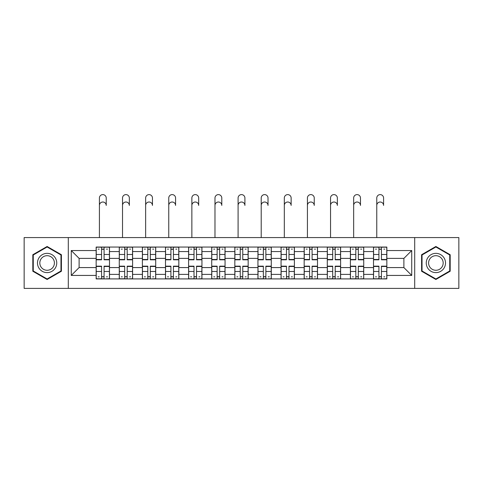 <?xml version="1.0" encoding="UTF-8"?>
<svg xmlns="http://www.w3.org/2000/svg" width="483" height="483" viewBox="0 0 483 483"><rect width="100%" height="100%" fill="white"/><g stroke="black" fill="none" stroke-linecap="round" stroke-linejoin="round"><path stroke-width="0.72" d="M414.698 288.393L458.85 288.393L458.85 237.576L24.15 237.576L24.15 288.393L414.698 288.393L414.698 237.576M119.271 278.908L119.271 251.577L109.49 251.577L109.49 278.908M109.49 251.577L109.49 247.054M119.271 251.577L119.271 247.054M132.602 247.054L132.602 278.908M142.382 278.908L142.382 247.054M155.713 247.054L155.713 278.908M165.494 278.908L165.494 247.054M178.831 247.054L178.831 278.908M188.605 278.908L188.605 247.054M201.942 247.054L201.942 278.908M211.717 278.908L211.717 247.054M225.054 247.054L225.054 278.908M234.835 278.908L234.835 247.054M248.165 247.054L248.165 278.908M257.946 278.908L257.946 247.054M271.283 247.054L271.283 278.908M281.058 278.908L281.058 247.054M294.395 247.054L294.395 278.908M304.169 278.908L304.169 247.054M317.506 247.054L317.506 278.908M327.287 278.908L327.287 247.054M340.618 247.054L340.618 278.908M350.398 278.908L350.398 247.054M363.729 247.054L363.729 278.908M373.51 278.908L373.51 247.054M373.51 267.576L363.729 267.576M350.398 267.576L340.618 267.576M327.287 267.576L317.506 267.576M304.169 267.576L294.395 267.576M281.058 267.576L271.283 267.576M257.946 267.576L248.165 267.576M234.835 267.576L225.054 267.576M211.717 267.576L201.942 267.576M188.605 267.576L178.831 267.576M165.494 267.576L155.713 267.576M142.382 267.576L132.602 267.576M119.271 267.576L109.49 267.576M373.51 258.393L363.729 258.393M350.398 258.393L340.618 258.393M327.287 258.393L317.506 258.393M304.169 258.393L294.395 258.393M281.058 258.393L271.283 258.393M257.946 258.393L248.165 258.393M234.835 258.393L225.054 258.393M211.717 258.393L201.942 258.393M188.605 258.393L178.831 258.393M165.494 258.393L155.713 258.393M142.382 258.393L132.602 258.393M119.271 258.393L109.49 258.393M79.115 267.576L96.153 267.576L96.153 258.393L79.115 258.393L79.115 267.576L71.267 275.431L71.267 250.538L96.153 250.538L96.153 258.393M386.847 258.393L386.847 267.576L403.885 267.576L403.885 258.393L386.847 258.393L386.847 247.054L96.153 247.054L96.153 250.538M386.847 250.538L411.733 250.538L411.733 275.431L386.847 275.431L386.847 267.576M96.153 267.576L96.153 278.908L386.847 278.908L386.847 275.431M96.153 275.431L71.267 275.431M68.302 288.393L68.302 237.576M61.413 254.728L47.117 246.475L32.82 254.728L32.82 271.241L47.117 279.494L61.413 271.241L61.413 254.728M450.18 254.728L435.883 246.475L421.587 254.728L421.587 271.241L435.883 279.494L450.18 271.241L450.18 254.728M104.08 276.687L101.563 276.687M101.563 249.276L104.08 249.276M127.192 276.687L124.674 276.687M124.674 249.276L127.192 249.276M150.31 276.687L147.792 276.687M147.792 249.276L150.31 249.276M173.421 276.687L170.904 276.687M170.904 249.276L173.421 249.276M196.533 276.687L194.015 276.687M194.015 249.276L196.533 249.276M219.644 276.687L217.127 276.687M217.127 249.276L219.644 249.276M242.762 276.687L240.238 276.687M240.238 249.276L242.762 249.276M265.873 276.687L263.356 276.687M263.356 249.276L265.873 249.276M288.985 276.687L286.467 276.687M286.467 249.276L288.985 249.276M312.096 276.687L309.579 276.687M309.579 249.276L312.096 249.276M335.208 276.687L332.69 276.687M332.69 249.276L335.208 249.276M358.326 276.687L355.808 276.687M355.808 249.276L358.326 249.276M381.437 276.687L378.92 276.687M378.92 249.276L381.437 249.276M71.267 250.538L79.115 258.393M403.885 267.576L411.733 275.431M403.885 258.393L411.733 250.538M99.413 205.426L99.413 198.018A3.405 3.405 0 0 1 102.825 194.607A3.405 3.405 0 0 1 106.23 198.018L106.23 205.426A3.405 3.405 88.3 0 0 102.825 202.015A3.405 3.405 88.3 0 0 99.413 205.426L99.413 237.576M104.08 259.486L109.418 259.486L109.418 259.8L104.08 259.8L104.08 247.205L109.418 247.205L106.453 247.205M109.418 259.486L109.418 247.205M101.563 249.131L104.08 249.131M98.158 249.131L99.19 249.131M106.453 249.131L107.492 249.131M99.19 247.205L96.232 247.205L96.232 259.8L101.563 259.8L101.563 247.205L106.23 247.054M96.232 247.205L101.563 247.205M101.563 266.483L96.232 266.483L96.232 266.169L101.563 266.169L101.563 278.763L96.232 278.763L99.19 278.763M96.232 266.483L96.232 278.763M104.08 276.837L101.563 276.837M107.492 276.837L106.453 276.837M99.19 276.837L98.158 276.837M106.453 278.763L109.418 278.763L109.418 266.169L104.08 266.169L104.08 278.763L99.413 278.763M109.418 278.763L106.23 278.763M122.525 205.426L122.525 198.018A3.405 3.405 0 0 1 125.936 194.607A3.405 3.405 0 0 1 129.341 198.018L129.341 205.426A3.405 3.405 88.3 0 0 125.936 202.015A3.405 3.405 88.3 0 0 122.525 205.426L122.525 237.576M127.192 259.486L132.529 259.486L132.529 259.8L127.192 259.8L127.192 247.205L132.529 247.205L129.565 247.205M132.529 259.486L132.529 247.205M124.674 249.131L127.192 249.131M121.269 249.131L122.308 249.131M129.565 249.131L130.603 249.131M122.308 247.205L119.343 247.205L119.343 259.8L124.674 259.8L124.674 247.205L129.341 247.054M119.343 247.205L124.674 247.205M145.643 205.426L145.643 198.018A3.405 3.405 0 0 1 149.048 194.607A3.405 3.405 0 0 1 152.459 198.018L152.459 205.426A3.405 3.405 88.3 0 0 149.048 202.015A3.405 3.405 88.3 0 0 145.643 205.426L145.643 237.576M150.31 259.486L155.641 259.486L155.641 259.8L150.31 259.8L150.31 247.205L155.641 247.205L152.676 247.205M155.641 259.486L155.641 247.205M147.792 249.131L150.31 249.131M144.381 249.131L145.419 249.131M152.676 249.131L153.715 249.131M145.419 247.205L142.455 247.205L142.455 259.8L147.792 259.8L147.792 247.205L152.459 247.054M142.455 247.205L147.792 247.205M38.773 267.799A9.63 9.63 0 0 0 51.929 271.325A9.63 9.63 0 0 0 55.454 258.17A9.63 9.63 0 0 0 42.299 254.644A9.63 9.63 0 0 0 38.773 267.799M40.801 266.628A7.293 7.293 0 0 0 50.763 269.297A7.293 7.293 0 0 0 53.432 259.335A7.293 7.293 0 0 0 43.47 256.666A7.293 7.293 0 0 0 40.801 266.628M47.117 246.988L60.967 254.988L60.967 270.981L47.117 278.981L33.261 270.981L33.261 254.988L47.117 246.988M427.546 267.799A9.63 9.63 0 0 0 440.701 271.325A9.63 9.63 0 0 0 444.227 258.17A9.63 9.63 0 0 0 431.071 254.644A9.63 9.63 0 0 0 427.546 267.799M429.568 266.628A7.293 7.293 0 0 0 439.53 269.297A7.293 7.293 0 0 0 442.199 259.335A7.293 7.293 0 0 0 432.237 256.666A7.293 7.293 0 0 0 429.568 266.628M435.883 246.988L449.739 254.988L449.739 270.981L435.883 278.981L422.033 270.981L422.033 254.988L435.883 246.988M124.674 266.483L119.343 266.483L119.343 266.169L124.674 266.169L124.674 278.763L119.343 278.763L122.308 278.763M119.343 266.483L119.343 278.763M127.192 276.837L124.674 276.837M130.603 276.837L129.565 276.837M122.308 276.837L121.269 276.837M129.565 278.763L132.529 278.763L132.529 266.169L127.192 266.169L127.192 278.763L122.525 278.763M132.529 278.763L129.341 278.763M147.792 266.483L142.455 266.483L142.455 266.169L147.792 266.169L147.792 278.763L142.455 278.763L145.419 278.763M142.455 266.483L142.455 278.763M150.31 276.837L147.792 276.837M153.715 276.837L152.676 276.837M145.419 276.837L144.381 276.837M152.676 278.763L155.641 278.763L155.641 266.169L150.31 266.169L150.31 278.763L145.643 278.763M155.641 278.763L152.459 278.763M168.754 205.426L168.754 198.018A3.405 3.405 0 0 1 172.159 194.607A3.405 3.405 0 0 1 175.571 198.018L175.571 205.426A3.405 3.405 88.3 0 0 172.159 202.015A3.405 3.405 88.3 0 0 168.754 205.426L168.754 237.576M173.421 259.486L178.752 259.486L178.752 259.8L173.421 259.8L173.421 247.205L178.752 247.205L175.794 247.205M178.752 259.486L178.752 247.205M170.904 249.131L173.421 249.131M167.492 249.131L168.531 249.131M175.794 249.131L176.826 249.131M168.531 247.205L165.566 247.205L165.566 259.8L170.904 259.8L170.904 247.205L175.571 247.054M165.566 247.205L170.904 247.205M191.866 205.426L191.866 198.018A3.405 3.405 0 0 1 195.277 194.607A3.405 3.405 0 0 1 198.682 198.018L198.682 205.426A3.405 3.405 88.3 0 0 195.277 202.015A3.405 3.405 88.3 0 0 191.866 205.426L191.866 237.576M196.533 259.486L201.87 259.486L201.87 259.8L196.533 259.8L196.533 247.205L201.87 247.205L198.905 247.205M201.87 259.486L201.87 247.205M194.015 249.131L196.533 249.131M190.61 249.131L191.642 249.131M198.905 249.131L199.944 249.131M191.642 247.205L188.684 247.205L188.684 259.8L194.015 259.8L194.015 247.205L198.682 247.054M188.684 247.205L194.015 247.205M214.977 205.426L214.977 198.018A3.405 3.405 0 0 1 218.388 194.607A3.405 3.405 0 0 1 221.794 198.018L221.794 205.426A3.405 3.405 88.3 0 0 218.388 202.015A3.405 3.405 88.3 0 0 214.977 205.426L214.977 237.576M219.644 259.486L224.981 259.486L224.981 259.8L219.644 259.8L219.644 247.205L224.981 247.205L222.017 247.205M224.981 259.486L224.981 247.205M217.127 249.131L219.644 249.131M213.721 249.131L214.76 249.131M222.017 249.131L223.055 249.131M214.76 247.205L211.796 247.205L211.796 259.8L217.127 259.8L217.127 247.205L221.794 247.054M211.796 247.205L217.127 247.205M170.904 266.483L165.566 266.483L165.566 266.169L170.904 266.169L170.904 278.763L165.566 278.763L168.531 278.763M165.566 266.483L165.566 278.763M173.421 276.837L170.904 276.837M176.826 276.837L175.794 276.837M168.531 276.837L167.492 276.837M175.794 278.763L178.752 278.763L178.752 266.169L173.421 266.169L173.421 278.763L168.754 278.763M178.752 278.763L175.571 278.763M194.015 266.483L188.684 266.483L188.684 266.169L194.015 266.169L194.015 278.763L188.684 278.763L191.642 278.763M188.684 266.483L188.684 278.763M196.533 276.837L194.015 276.837M199.944 276.837L198.905 276.837M191.642 276.837L190.61 276.837M198.905 278.763L201.87 278.763L201.87 266.169L196.533 266.169L196.533 278.763L191.866 278.763M201.87 278.763L198.682 278.763M217.127 266.483L211.796 266.483L211.796 266.169L217.127 266.169L217.127 278.763L211.796 278.763L214.76 278.763M211.796 266.483L211.796 278.763M219.644 276.837L217.127 276.837M223.055 276.837L222.017 276.837M214.76 276.837L213.721 276.837M222.017 278.763L224.981 278.763L224.981 266.169L219.644 266.169L219.644 278.763L214.977 278.763M224.981 278.763L221.794 278.763M238.095 205.426L238.095 198.018A3.405 3.405 0 0 1 241.5 194.607A3.405 3.405 0 0 1 244.905 198.018L244.905 205.426A3.405 3.405 88.3 0 0 241.5 202.015A3.405 3.405 88.3 0 0 238.095 205.426L238.095 237.576M242.762 259.486L248.093 259.486L248.093 259.8L242.762 259.8L242.762 247.205L248.093 247.205L245.129 247.205M248.093 259.486L248.093 247.205M240.238 249.131L242.762 249.131M236.833 249.131L237.871 249.131M245.129 249.131L246.167 249.131M237.871 247.205L234.907 247.205L234.907 259.8L240.238 259.8L240.238 247.205L244.905 247.054M234.907 247.205L240.238 247.205M240.238 266.483L234.907 266.483L234.907 266.169L240.238 266.169L240.238 278.763L234.907 278.763L237.871 278.763M234.907 266.483L234.907 278.763M242.762 276.837L240.238 276.837M246.167 276.837L245.129 276.837M237.871 276.837L236.833 276.837M245.129 278.763L248.093 278.763L248.093 266.169L242.762 266.169L242.762 278.763L238.095 278.763M248.093 278.763L244.905 278.763M261.206 205.426L261.206 198.018A3.405 3.405 0 0 1 264.612 194.607A3.405 3.405 0 0 1 268.023 198.018L268.023 205.426A3.405 3.405 88.3 0 0 264.612 202.015A3.405 3.405 88.3 0 0 261.206 205.426L261.206 237.576M265.873 259.486L271.204 259.486L271.204 259.8L265.873 259.8L265.873 247.205L271.204 247.205L268.24 247.205M271.204 259.486L271.204 247.205M263.356 249.131L265.873 249.131M259.945 249.131L260.983 249.131M268.24 249.131L269.279 249.131M260.983 247.205L258.019 247.205L258.019 259.8L263.356 259.8L263.356 247.205L268.023 247.054M258.019 247.205L263.356 247.205M263.356 266.483L258.019 266.483L258.019 266.169L263.356 266.169L263.356 278.763L258.019 278.763L260.983 278.763M258.019 266.483L258.019 278.763M265.873 276.837L263.356 276.837M269.279 276.837L268.24 276.837M260.983 276.837L259.945 276.837M268.24 278.763L271.204 278.763L271.204 266.169L265.873 266.169L265.873 278.763L261.206 278.763M271.204 278.763L268.023 278.763M284.318 205.426L284.318 198.018A3.405 3.405 0 0 1 287.723 194.607A3.405 3.405 0 0 1 291.134 198.018L291.134 205.426A3.405 3.405 88.3 0 0 287.723 202.015A3.405 3.405 88.3 0 0 284.318 205.426L284.318 237.576M288.985 259.486L294.316 259.486L294.316 259.8L288.985 259.8L288.985 247.205L294.316 247.205L291.358 247.205M294.316 259.486L294.316 247.205M286.467 249.131L288.985 249.131M283.056 249.131L284.095 249.131M291.358 249.131L292.39 249.131M284.095 247.205L281.13 247.205L281.13 259.8L286.467 259.8L286.467 247.205L291.134 247.054M281.13 247.205L286.467 247.205M286.467 266.483L281.13 266.483L281.13 266.169L286.467 266.169L286.467 278.763L281.13 278.763L284.095 278.763M281.13 266.483L281.13 278.763M288.985 276.837L286.467 276.837M292.39 276.837L291.358 276.837M284.095 276.837L283.056 276.837M291.358 278.763L294.316 278.763L294.316 266.169L288.985 266.169L288.985 278.763L284.318 278.763M294.316 278.763L291.134 278.763M307.43 205.426L307.43 198.018A3.405 3.405 0 0 1 310.841 194.607A3.405 3.405 0 0 1 314.246 198.018L314.246 205.426A3.405 3.405 88.3 0 0 310.841 202.015A3.405 3.405 88.3 0 0 307.43 205.426L307.43 237.576M312.096 259.486L317.434 259.486L317.434 259.8L312.096 259.8L312.096 247.205L317.434 247.205L314.469 247.205M317.434 259.486L317.434 247.205M309.579 249.131L312.096 249.131M306.174 249.131L307.206 249.131M314.469 249.131L315.508 249.131M307.206 247.205L304.248 247.205L304.248 259.8L309.579 259.8L309.579 247.205L314.246 247.054M304.248 247.205L309.579 247.205M309.579 266.483L304.248 266.483L304.248 266.169L309.579 266.169L309.579 278.763L304.248 278.763L307.206 278.763M304.248 266.483L304.248 278.763M312.096 276.837L309.579 276.837M315.508 276.837L314.469 276.837M307.206 276.837L306.174 276.837M314.469 278.763L317.434 278.763L317.434 266.169L312.096 266.169L312.096 278.763L307.43 278.763M317.434 278.763L314.246 278.763M330.541 205.426L330.541 198.018A3.405 3.405 0 0 1 333.952 194.607A3.405 3.405 0 0 1 337.357 198.018L337.357 205.426A3.405 3.405 88.3 0 0 333.952 202.015A3.405 3.405 88.3 0 0 330.541 205.426L330.541 237.576M335.208 259.486L340.545 259.486L340.545 259.8L335.208 259.8L335.208 247.205L340.545 247.205L337.581 247.205M340.545 259.486L340.545 247.205M332.69 249.131L335.208 249.131M329.285 249.131L330.324 249.131M337.581 249.131L338.619 249.131M330.324 247.205L327.359 247.205L327.359 259.8L332.69 259.8L332.69 247.205L337.357 247.054M327.359 247.205L332.69 247.205M332.69 266.483L327.359 266.483L327.359 266.169L332.69 266.169L332.69 278.763L327.359 278.763L330.324 278.763M327.359 266.483L327.359 278.763M335.208 276.837L332.69 276.837M338.619 276.837L337.581 276.837M330.324 276.837L329.285 276.837M337.581 278.763L340.545 278.763L340.545 266.169L335.208 266.169L335.208 278.763L330.541 278.763M340.545 278.763L337.357 278.763M353.659 205.426L353.659 198.018A3.405 3.405 0 0 1 357.064 194.607A3.405 3.405 0 0 1 360.475 198.018L360.475 205.426A3.405 3.405 88.3 0 0 357.064 202.015A3.405 3.405 88.3 0 0 353.659 205.426L353.659 237.576M358.326 259.486L363.657 259.486L363.657 259.8L358.326 259.8L358.326 247.205L363.657 247.205L360.692 247.205M363.657 259.486L363.657 247.205M355.808 249.131L358.326 249.131M352.397 249.131L353.435 249.131M360.692 249.131L361.731 249.131M353.435 247.205L350.471 247.205L350.471 259.8L355.808 259.8L355.808 247.205L360.475 247.054M350.471 247.205L355.808 247.205M355.808 266.483L350.471 266.483L350.471 266.169L355.808 266.169L355.808 278.763L350.471 278.763L353.435 278.763M350.471 266.483L350.471 278.763M358.326 276.837L355.808 276.837M361.731 276.837L360.692 276.837M353.435 276.837L352.397 276.837M360.692 278.763L363.657 278.763L363.657 266.169L358.326 266.169L358.326 278.763L353.659 278.763M363.657 278.763L360.475 278.763M376.77 205.426L376.77 198.018A3.405 3.405 0 0 1 380.175 194.607A3.405 3.405 0 0 1 383.587 198.018L383.587 205.426A3.405 3.405 88.3 0 0 380.175 202.015A3.405 3.405 88.3 0 0 376.77 205.426L376.77 237.576M381.437 259.486L386.768 259.486L386.768 259.8L381.437 259.8L381.437 247.205L386.768 247.205L383.81 247.205M386.768 259.486L386.768 247.205M378.92 249.131L381.437 249.131M375.508 249.131L376.547 249.131M383.81 249.131L384.842 249.131M376.547 247.205L373.582 247.205L373.582 259.8L378.92 259.8L378.92 247.205L383.587 247.054M373.582 247.205L378.92 247.205M378.92 266.483L373.582 266.483L373.582 266.169L378.92 266.169L378.92 278.763L373.582 278.763L376.547 278.763M373.582 266.483L373.582 278.763M381.437 276.837L378.92 276.837M384.842 276.837L383.81 276.837M376.547 276.837L375.508 276.837M383.81 278.763L386.768 278.763L386.768 266.169L381.437 266.169L381.437 278.763L376.77 278.763M386.768 278.763L383.587 278.763M350.398 251.577L340.618 251.577M327.287 251.577L317.506 251.577M304.169 251.577L294.395 251.577M281.058 251.577L271.283 251.577M257.946 251.577L248.165 251.577M234.835 251.577L225.054 251.577M211.717 251.577L201.942 251.577M188.605 251.577L178.831 251.577M165.494 251.577L155.713 251.577M142.382 251.577L132.602 251.577M373.51 251.577L363.729 251.577M350.398 274.392L340.618 274.392M327.287 274.392L317.506 274.392M304.169 274.392L294.395 274.392M281.058 274.392L271.283 274.392M257.946 274.392L248.165 274.392M234.835 274.392L225.054 274.392M211.717 274.392L201.942 274.392M188.605 274.392L178.831 274.392M165.494 274.392L155.713 274.392M142.382 274.392L132.602 274.392M119.271 274.392L109.49 274.392M373.51 274.392L363.729 274.392M104.08 254.481L109.418 254.481M96.232 259.486L101.563 259.486M96.232 254.481L101.563 254.481M104.08 247.205L106.23 247.205M101.563 271.482L96.232 271.482M109.418 266.483L104.08 266.483M109.418 271.482L104.08 271.482M127.192 254.481L132.529 254.481M119.343 259.486L124.674 259.486M119.343 254.481L124.674 254.481M127.192 247.205L129.341 247.205M150.31 254.481L155.641 254.481M142.455 259.486L147.792 259.486M142.455 254.481L147.792 254.481M150.31 247.205L152.459 247.205M124.674 271.482L119.343 271.482M132.529 266.483L127.192 266.483M132.529 271.482L127.192 271.482M147.792 271.482L142.455 271.482M155.641 266.483L150.31 266.483M155.641 271.482L150.31 271.482M173.421 254.481L178.752 254.481M165.566 259.486L170.904 259.486M165.566 254.481L170.904 254.481M173.421 247.205L175.571 247.205M196.533 254.481L201.87 254.481M188.684 259.486L194.015 259.486M188.684 254.481L194.015 254.481M196.533 247.205L198.682 247.205M219.644 254.481L224.981 254.481M211.796 259.486L217.127 259.486M211.796 254.481L217.127 254.481M219.644 247.205L221.794 247.205M170.904 271.482L165.566 271.482M178.752 266.483L173.421 266.483M178.752 271.482L173.421 271.482M194.015 271.482L188.684 271.482M201.87 266.483L196.533 266.483M201.87 271.482L196.533 271.482M217.127 271.482L211.796 271.482M224.981 266.483L219.644 266.483M224.981 271.482L219.644 271.482M242.762 254.481L248.093 254.481M234.907 259.486L240.238 259.486M234.907 254.481L240.238 254.481M242.762 247.205L244.905 247.205M240.238 271.482L234.907 271.482M248.093 266.483L242.762 266.483M248.093 271.482L242.762 271.482M265.873 254.481L271.204 254.481M258.019 259.486L263.356 259.486M258.019 254.481L263.356 254.481M265.873 247.205L268.023 247.205M263.356 271.482L258.019 271.482M271.204 266.483L265.873 266.483M271.204 271.482L265.873 271.482M288.985 254.481L294.316 254.481M281.13 259.486L286.467 259.486M281.13 254.481L286.467 254.481M288.985 247.205L291.134 247.205M286.467 271.482L281.13 271.482M294.316 266.483L288.985 266.483M294.316 271.482L288.985 271.482M312.096 254.481L317.434 254.481M304.248 259.486L309.579 259.486M304.248 254.481L309.579 254.481M312.096 247.205L314.246 247.205M309.579 271.482L304.248 271.482M317.434 266.483L312.096 266.483M317.434 271.482L312.096 271.482M335.208 254.481L340.545 254.481M327.359 259.486L332.69 259.486M327.359 254.481L332.69 254.481M335.208 247.205L337.357 247.205M332.69 271.482L327.359 271.482M340.545 266.483L335.208 266.483M340.545 271.482L335.208 271.482M358.326 254.481L363.657 254.481M350.471 259.486L355.808 259.486M350.471 254.481L355.808 254.481M358.326 247.205L360.475 247.205M355.808 271.482L350.471 271.482M363.657 266.483L358.326 266.483M363.657 271.482L358.326 271.482M381.437 254.481L386.768 254.481M373.582 259.486L378.92 259.486M373.582 254.481L378.92 254.481M381.437 247.205L383.587 247.205M378.92 271.482L373.582 271.482M386.768 266.483L381.437 266.483M386.768 271.482L381.437 271.482"/></g></svg>

